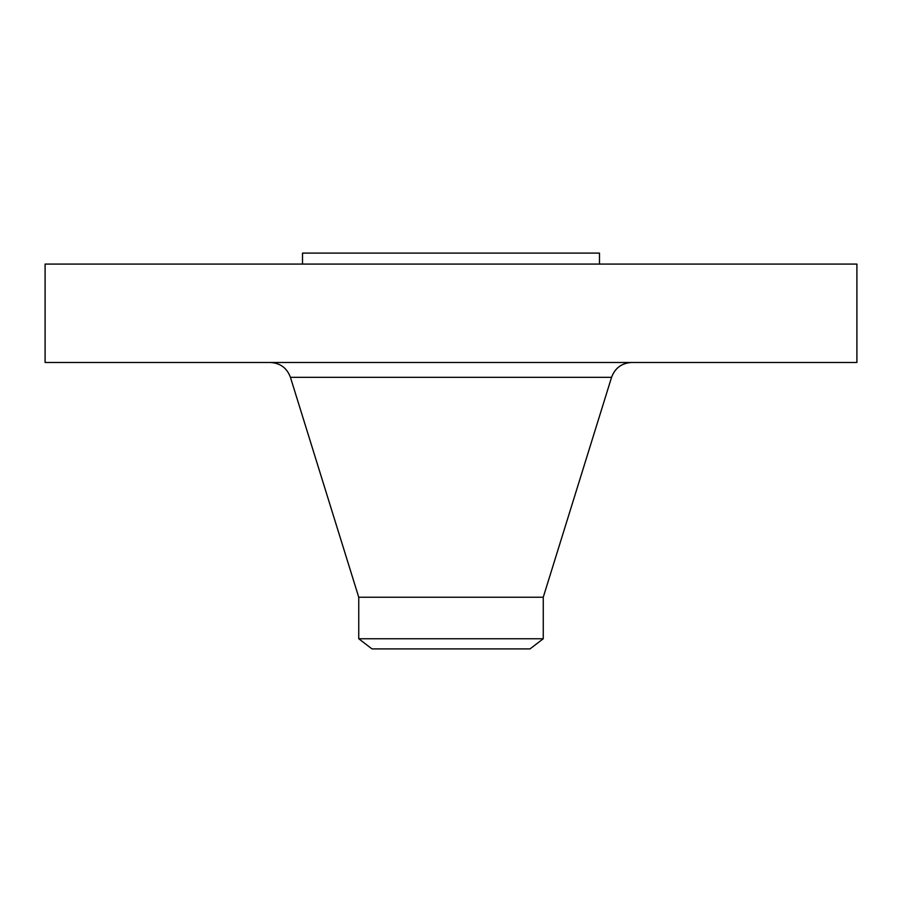 <?xml version="1.0" encoding="UTF-8"?>
<svg xmlns="http://www.w3.org/2000/svg" width="902" height="902" viewBox="0 0 902 902"><rect width="100%" height="100%" fill="white"/><g stroke="black" fill="none" stroke-linecap="round" stroke-linejoin="round"><path stroke-width="1.35" d="M45.1 264.083L856.9 264.083L856.9 362.48L45.1 362.48L45.1 264.083M302.52 264.083L302.52 253.101L599.48 253.101L599.48 264.083M358.748 638.751L543.252 638.751L530.026 648.899L371.974 648.899L358.748 638.751L358.748 597.248L543.252 597.248L611.567 377.318C615.04 367.982 621.76 363.044 631.704 362.48M358.748 597.248L290.433 377.318L611.567 377.318M543.252 638.751L543.252 597.248M290.433 377.318C286.96 367.982 280.24 363.044 270.296 362.48"/></g></svg>
